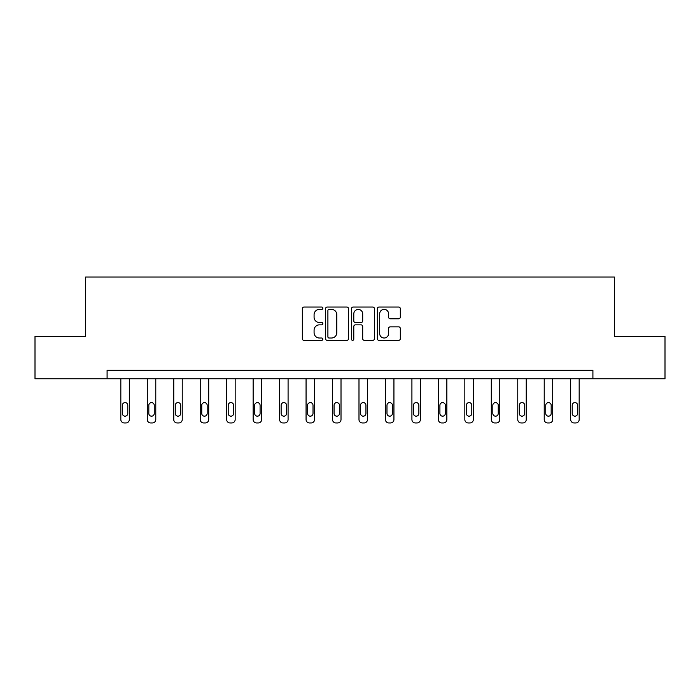 <?xml version="1.0" encoding="UTF-8"?>
<svg xmlns="http://www.w3.org/2000/svg" width="700" height="700" viewBox="0 0 700 700"><rect width="100%" height="100%" fill="white"/><g stroke="black" fill="none" stroke-linecap="round" stroke-linejoin="round"><path stroke-width="1.05" d="M322.858 308.21A1.164 1.164 0 0 0 321.694 307.037L304.001 307.037A1.662 1.662 0 0 0 302.339 308.709L302.339 338.678A1.662 1.662 0 0 0 304.001 340.34L321.694 340.34A1.164 1.164 0 0 0 322.858 339.176A1.164 1.164 0 0 0 321.694 338.012L319.401 338.012A5.329 5.329 0 0 1 314.081 332.684L314.081 330.181A5.329 5.329 0 0 1 319.401 324.852L321.694 324.852A1.164 1.164 0 0 0 322.858 323.689A1.164 1.164 0 0 0 321.694 322.525L319.401 322.525A5.329 5.329 0 0 1 314.081 317.196L314.081 314.703A5.329 5.329 0 0 1 319.401 309.374L321.694 309.374A1.164 1.164 0 0 0 322.858 308.21M398.659 318.78A1.662 1.662 0 0 0 400.321 317.118L400.321 308.709A1.662 1.662 0 0 0 398.659 307.037L379.015 307.037A1.662 1.662 0 0 0 377.344 308.709L377.344 338.678A1.662 1.662 0 0 0 379.015 340.34L398.659 340.34A1.662 1.662 0 0 0 400.321 338.678L400.321 328.519A1.662 1.662 0 0 0 398.659 326.856L390.25 326.856A1.662 1.662 0 0 0 388.588 328.519L388.588 333.559A4.454 4.454 0 0 1 384.134 338.012A4.454 4.454 0 0 1 379.68 333.559L379.68 313.828A4.454 4.454 0 0 1 384.134 309.374A4.454 4.454 0 0 1 388.588 313.828L388.588 317.118A1.662 1.662 0 0 0 390.25 318.78L398.659 318.78M107.091 378.822L35 378.822L35 336.411L85.549 336.411L85.549 277.043L614.451 277.043L614.451 336.411L665 336.411L665 378.822L592.909 378.822L592.909 370.335L107.091 370.335L107.091 378.822L592.909 378.822M348.539 308.709A1.662 1.662 0 0 0 346.876 307.037L327.233 307.037A1.662 1.662 0 0 0 325.57 308.709L325.57 338.678A1.662 1.662 0 0 0 327.233 340.34L346.876 340.34A1.662 1.662 0 0 0 348.539 338.678L348.539 308.709M353.124 307.037L372.767 307.037A1.662 1.662 0 0 1 374.43 308.709L374.43 338.678A1.662 1.662 0 0 1 372.767 340.34L364.359 340.34A1.662 1.662 0 0 1 362.696 338.678L362.696 326.524A1.662 1.662 0 0 0 361.034 324.852L355.451 324.852A1.662 1.662 0 0 0 353.789 326.524L353.789 339.176A1.164 1.164 0 0 1 352.625 340.34A1.164 1.164 0 0 1 351.461 339.176L351.461 308.709A1.662 1.662 0 0 1 353.124 307.037M329.061 309.374A1.164 1.164 0 0 0 327.898 310.537L327.898 336.84A1.164 1.164 0 0 0 329.061 338.012L331.476 338.012A5.329 5.329 0 0 0 336.805 332.684L336.805 314.703A5.329 5.329 0 0 0 331.476 309.374L329.061 309.374M362.696 313.906A4.454 4.454 0 0 0 358.243 309.453A4.454 4.454 0 0 0 353.789 313.906L353.789 320.863A1.662 1.662 0 0 0 355.451 322.525L361.034 322.525A1.662 1.662 0 0 0 362.696 320.863L362.696 313.906M129.316 378.822L129.316 419.562A3.395 3.395 0 0 1 125.921 422.957L124.224 422.957A3.395 3.395 0 0 1 120.829 419.562L120.829 378.822M127.785 413.455L127.785 405.317A2.712 2.712 0 0 0 125.072 402.605A2.712 2.712 0 0 0 122.36 405.317L122.36 413.455A2.712 2.712 0 0 0 125.072 416.176A2.712 2.712 0 0 0 127.785 413.455M155.776 378.822L155.776 419.562A3.395 3.395 0 0 1 152.381 422.957L150.684 422.957A3.395 3.395 0 0 1 147.298 419.562L147.298 378.822M154.245 413.455L154.245 405.317A2.712 2.712 0 0 0 151.532 402.605A2.712 2.712 0 0 0 148.82 405.317L148.82 413.455A2.712 2.712 0 0 0 151.532 416.176A2.712 2.712 0 0 0 154.245 413.455M182.236 378.822L182.236 419.562A3.395 3.395 0 0 1 178.841 422.957L177.153 422.957A3.395 3.395 0 0 1 173.758 419.562L173.758 378.822M180.714 413.455L180.714 405.317A2.712 2.712 0 0 0 177.992 402.605A2.712 2.712 0 0 0 175.28 405.317L175.28 413.455A2.712 2.712 0 0 0 177.992 416.176A2.712 2.712 0 0 0 180.714 413.455M208.696 378.822L208.696 419.562A3.395 3.395 0 0 1 205.31 422.957L203.612 422.957A3.395 3.395 0 0 1 200.218 419.562L200.218 378.822M207.174 413.455L207.174 405.317A2.712 2.712 0 0 0 204.461 402.605A2.712 2.712 0 0 0 201.749 405.317L201.749 413.455A2.712 2.712 0 0 0 204.461 416.176A2.712 2.712 0 0 0 207.174 413.455M235.165 378.822L235.165 419.562A3.395 3.395 0 0 1 231.77 422.957L230.072 422.957A3.395 3.395 0 0 1 226.678 419.562L226.678 378.822M233.634 413.455L233.634 405.317A2.712 2.712 0 0 0 230.921 402.605A2.712 2.712 0 0 0 228.209 405.317L228.209 413.455A2.712 2.712 0 0 0 230.921 416.176A2.712 2.712 0 0 0 233.634 413.455M261.625 378.822L261.625 419.562A3.395 3.395 0 0 1 258.23 422.957L256.533 422.957A3.395 3.395 0 0 1 253.146 419.562L253.146 378.822M260.094 413.455L260.094 405.317A2.712 2.712 0 0 0 257.381 402.605A2.712 2.712 0 0 0 254.669 405.317L254.669 413.455A2.712 2.712 0 0 0 257.381 416.176A2.712 2.712 0 0 0 260.094 413.455M288.085 378.822L288.085 419.562A3.395 3.395 0 0 1 284.69 422.957L282.993 422.957A3.395 3.395 0 0 1 279.606 419.562L279.606 378.822M286.562 413.455L286.562 405.317A2.712 2.712 0 0 0 283.841 402.605A2.712 2.712 0 0 0 281.129 405.317L281.129 413.455A2.712 2.712 0 0 0 283.841 416.176A2.712 2.712 0 0 0 286.562 413.455M314.545 378.822L314.545 419.562A3.395 3.395 0 0 1 311.159 422.957L309.461 422.957A3.395 3.395 0 0 1 306.066 419.562L306.066 378.822M313.023 413.455L313.023 405.317A2.712 2.712 0 0 0 310.31 402.605A2.712 2.712 0 0 0 307.589 405.317L307.589 413.455A2.712 2.712 0 0 0 310.31 416.176A2.712 2.712 0 0 0 313.023 413.455M341.014 378.822L341.014 419.562A3.395 3.395 0 0 1 337.619 422.957L335.921 422.957A3.395 3.395 0 0 1 332.526 419.562L332.526 378.822M339.483 413.455L339.483 405.317A2.712 2.712 0 0 0 336.77 402.605A2.712 2.712 0 0 0 334.058 405.317L334.058 413.455A2.712 2.712 0 0 0 336.77 416.176A2.712 2.712 0 0 0 339.483 413.455M367.474 378.822L367.474 419.562A3.395 3.395 0 0 1 364.079 422.957L362.381 422.957A3.395 3.395 0 0 1 358.986 419.562L358.986 378.822M365.942 413.455L365.942 405.317A2.712 2.712 0 0 0 363.23 402.605A2.712 2.712 0 0 0 360.517 405.317L360.517 413.455A2.712 2.712 0 0 0 363.23 416.176A2.712 2.712 0 0 0 365.942 413.455M393.934 378.822L393.934 419.562A3.395 3.395 0 0 1 390.539 422.957L388.841 422.957A3.395 3.395 0 0 1 385.455 419.562L385.455 378.822M392.411 413.455L392.411 405.317A2.712 2.712 0 0 0 389.69 402.605A2.712 2.712 0 0 0 386.977 405.317L386.977 413.455A2.712 2.712 0 0 0 389.69 416.176A2.712 2.712 0 0 0 392.411 413.455M420.394 378.822L420.394 419.562A3.395 3.395 0 0 1 417.007 422.957L415.31 422.957A3.395 3.395 0 0 1 411.915 419.562L411.915 378.822M418.871 413.455L418.871 405.317A2.712 2.712 0 0 0 416.159 402.605A2.712 2.712 0 0 0 413.438 405.317L413.438 413.455A2.712 2.712 0 0 0 416.159 416.176A2.712 2.712 0 0 0 418.871 413.455M446.854 378.822L446.854 419.562A3.395 3.395 0 0 1 443.467 422.957L441.77 422.957A3.395 3.395 0 0 1 438.375 419.562L438.375 378.822M445.331 413.455L445.331 405.317A2.712 2.712 0 0 0 442.619 402.605A2.712 2.712 0 0 0 439.906 405.317L439.906 413.455A2.712 2.712 0 0 0 442.619 416.176A2.712 2.712 0 0 0 445.331 413.455M473.323 378.822L473.323 419.562A3.395 3.395 0 0 1 469.927 422.957L468.23 422.957A3.395 3.395 0 0 1 464.835 419.562L464.835 378.822M471.791 413.455L471.791 405.317A2.712 2.712 0 0 0 469.079 402.605A2.712 2.712 0 0 0 466.366 405.317L466.366 413.455A2.712 2.712 0 0 0 469.079 416.176A2.712 2.712 0 0 0 471.791 413.455M499.782 378.822L499.782 419.562A3.395 3.395 0 0 1 496.387 422.957L494.69 422.957A3.395 3.395 0 0 1 491.304 419.562L491.304 378.822M498.251 413.455L498.251 405.317A2.712 2.712 0 0 0 495.539 402.605A2.712 2.712 0 0 0 492.826 405.317L492.826 413.455A2.712 2.712 0 0 0 495.539 416.176A2.712 2.712 0 0 0 498.251 413.455M526.242 378.822L526.242 419.562A3.395 3.395 0 0 1 522.847 422.957L521.159 422.957A3.395 3.395 0 0 1 517.764 419.562L517.764 378.822M524.72 413.455L524.72 405.317A2.712 2.712 0 0 0 522.008 402.605A2.712 2.712 0 0 0 519.286 405.317L519.286 413.455A2.712 2.712 0 0 0 522.008 416.176A2.712 2.712 0 0 0 524.72 413.455M552.702 378.822L552.702 419.562A3.395 3.395 0 0 1 549.316 422.957L547.619 422.957A3.395 3.395 0 0 1 544.224 419.562L544.224 378.822M551.18 413.455L551.18 405.317A2.712 2.712 0 0 0 548.468 402.605A2.712 2.712 0 0 0 545.755 405.317L545.755 413.455A2.712 2.712 0 0 0 548.468 416.176A2.712 2.712 0 0 0 551.18 413.455M579.171 378.822L579.171 419.562A3.395 3.395 0 0 1 575.776 422.957L574.079 422.957A3.395 3.395 0 0 1 570.684 419.562L570.684 378.822M577.64 413.455L577.64 405.317A2.712 2.712 0 0 0 574.928 402.605A2.712 2.712 0 0 0 572.215 405.317L572.215 413.455A2.712 2.712 0 0 0 574.928 416.176A2.712 2.712 0 0 0 577.64 413.455"/></g></svg>
